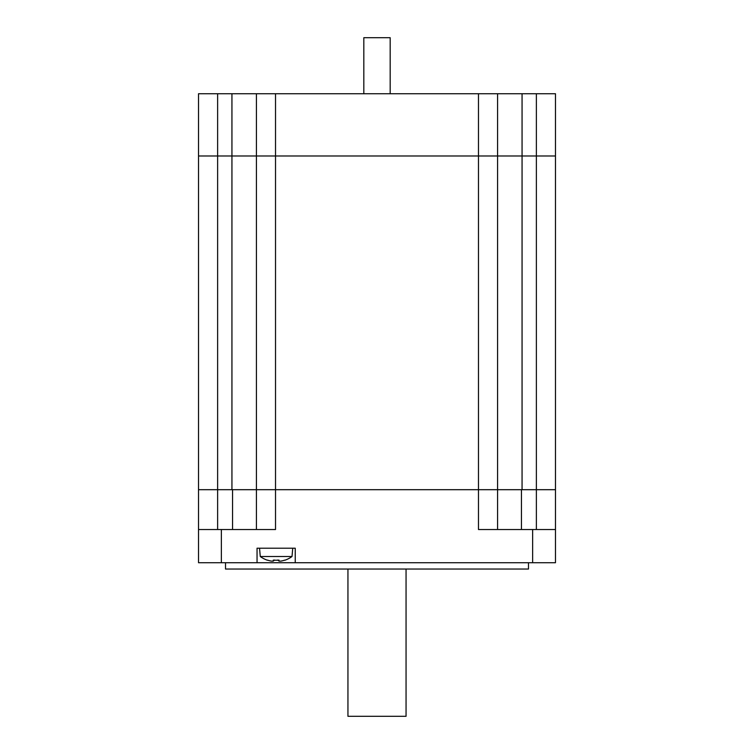 <?xml version="1.0" encoding="UTF-8"?>
<svg xmlns="http://www.w3.org/2000/svg" width="754" height="754" viewBox="0 0 754 754"><rect width="100%" height="100%" fill="white"/><g stroke="black" fill="none" stroke-linecap="round" stroke-linejoin="round"><path stroke-width="1.13" d="M295.238 562.729L555.472 562.729L555.472 93.732L198.528 93.732L198.528 155.984L217.623 155.984L198.528 155.984L198.528 489.685L217.623 489.685L198.528 489.685L198.528 562.729L257.048 562.729L257.048 548.205L295.238 548.205L295.238 562.729L257.048 562.729M217.623 529.525L217.623 489.685L232.562 489.685L232.562 529.525M256.426 155.984L231.94 155.984L231.94 489.685L217.623 489.685L217.623 155.984L256.426 155.984L256.426 93.732L256.426 155.984L275.521 155.984L256.426 155.984L256.426 489.685L275.521 489.685L256.426 489.685L256.426 529.525M221.356 562.729L221.356 529.525L275.521 529.525L275.521 489.685L497.574 489.685L478.479 489.685L478.479 529.525L532.644 529.525L532.644 562.729M521.438 529.525L521.438 489.685L555.472 489.685L536.377 489.685L536.377 529.525M221.356 529.525L198.528 529.525M497.574 529.525L497.574 155.984L478.479 155.984L497.574 155.984L497.574 93.732M555.472 529.525L532.644 529.525M225.512 562.729L225.512 569.044L528.488 569.044L528.488 562.729M275.521 93.732L275.521 155.984L478.479 155.984L478.479 489.685L275.521 489.685L275.521 155.984L478.479 155.984L478.479 93.732M522.06 93.732L522.06 155.984L497.574 155.984L555.472 155.984L536.377 155.984L536.377 489.685L522.06 489.685L522.06 155.984L536.377 155.984L536.377 93.732M497.574 489.685L522.06 489.685M231.94 489.685L256.426 489.685M217.623 93.732L217.623 155.984L231.94 155.984L231.94 93.732M347.943 569.044L347.943 716.3L406.057 716.3L406.057 569.044M390.176 93.732L390.176 37.7L363.824 37.7L363.824 93.732M284.776 560.109L284.776 560.109A26.729 26.729 0 0 1 280.969 561.108A26.333 18.614 -90 0 1 278.999 561.108L277.745 560.024M278.999 561.108L278.999 560.109A26.381 22.856 180 0 1 273.287 560.109L273.287 561.108L274.541 560.024M273.287 561.108A26.333 18.614 90 0 1 271.327 561.108A26.729 26.729 0 0 1 267.51 560.109L267.51 560.109M259.546 548.205L260.271 556.509L292.015 556.509L292.75 548.205M260.271 556.509A26.88 26.88 0 0 0 267.434 560.241M284.852 560.241A26.88 26.88 0 0 0 292.015 556.509"/></g></svg>
